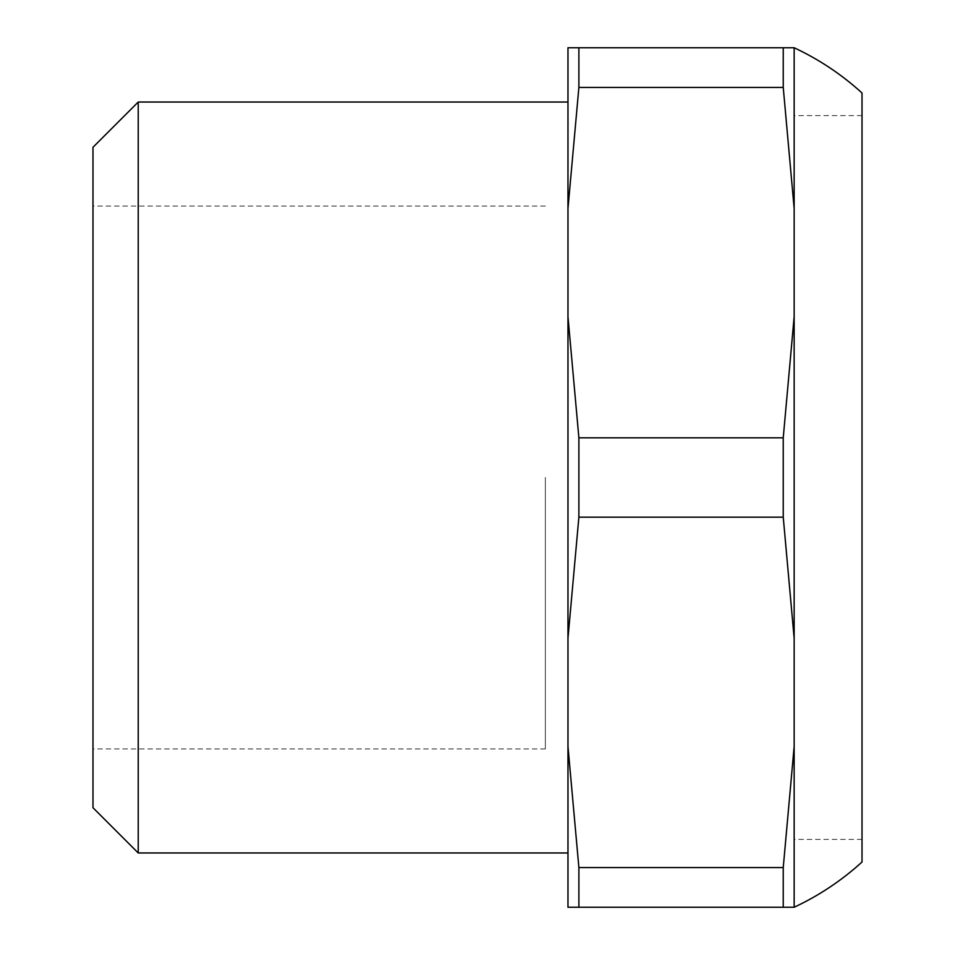 <?xml version="1.0" encoding="UTF-8"?>
<svg xmlns="http://www.w3.org/2000/svg" width="955" height="955" viewBox="0 0 955 955"><rect width="100%" height="100%" fill="white"/><g stroke="black" fill="none" stroke-linecap="round" stroke-linejoin="round"><path stroke-width="0.72" stroke-dasharray="4.78 3.58" d="M92.981 147.273L92.981 807.727M138.224 852.97L138.224 102.03M794.154 477.5L794.154 907.25L794.154 477.5M862.019 92.981L862.019 862.019M794.154 47.75L794.154 262.625L794.154 47.75L567.974 47.75L567.974 208.476L578.885 87.418L783.243 87.418L794.154 208.476L794.154 47.75M567.974 316.774L567.974 852.97L567.974 102.03L567.974 638.226L578.885 517.168L783.243 517.168L794.154 638.226L794.154 316.774L783.243 437.832L578.885 437.832L567.974 316.774L567.974 208.476M545.353 477.5L545.353 748.923L545.353 477.5M578.885 437.832L578.885 517.168M567.974 746.524L567.974 907.25L794.154 907.25L794.154 746.524L783.243 867.582L578.885 867.582L567.974 746.524L567.974 638.226M578.885 867.582L578.885 907.25M578.885 47.75L578.885 87.418M783.243 867.582L783.243 907.25M783.243 47.75L783.243 87.418M783.243 437.832L783.243 517.168M794.154 746.524L794.154 638.226M794.154 316.774L794.154 208.476M862.019 477.5L862.019 115.603L862.019 477.5M862.019 839.397L794.154 839.397M545.353 748.923L92.981 748.923M545.353 206.077L92.981 206.077M862.019 115.603L794.154 115.603"/><path stroke-width="1.43" d="M138.224 852.97L92.981 807.727L92.981 147.273L138.224 102.03L138.224 852.97L567.974 852.97M783.243 517.168L578.885 517.168L567.974 638.226L567.974 907.25L794.154 907.25C819.056 895.587 841.677 880.51 862.019 862.019L862.019 92.981C841.677 74.49 819.056 59.413 794.154 47.75L794.154 208.476L783.243 87.418L578.885 87.418L567.974 208.476L567.974 316.774L578.885 437.832L783.243 437.832L794.154 316.774L794.154 638.226L783.243 517.168L783.243 437.832M578.885 517.168L578.885 437.832M567.974 638.226L567.974 316.774M567.974 208.476L567.974 47.75L794.154 47.75M578.885 907.25L578.885 867.582L783.243 867.582L794.154 746.524L794.154 907.25M567.974 746.524L578.885 867.582M578.885 87.418L578.885 47.75M783.243 907.25L783.243 867.582M783.243 87.418L783.243 47.75M794.154 638.226L794.154 746.524M794.154 208.476L794.154 316.774M567.974 102.03L138.224 102.03"/></g></svg>
